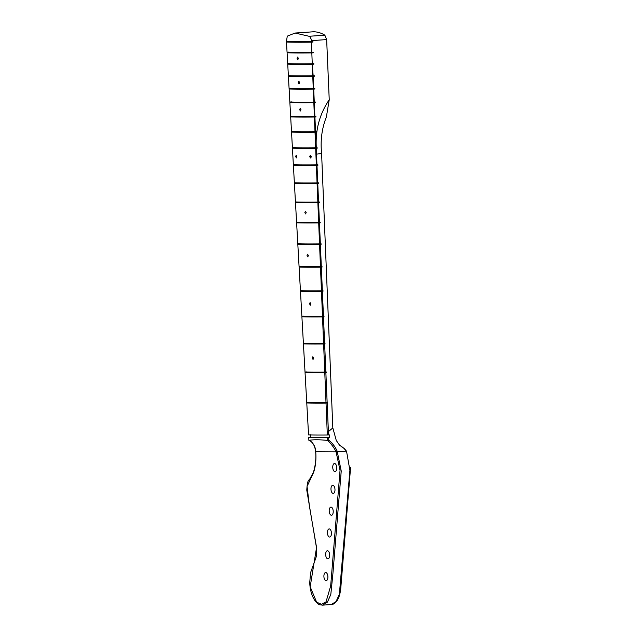 <?xml version="1.0" encoding="UTF-8"?>
<svg xmlns="http://www.w3.org/2000/svg" width="637" height="637" viewBox="0 0 637 637"><rect width="100%" height="100%" fill="white"/><g stroke="black" fill="none" stroke-linecap="round" stroke-linejoin="round"><path stroke-width="0.96" d="M312.958 359.427L313.675 358.09L312.823 356.752L312.345 358.082L313.093 359.443M310.219 305.219L310.92 303.881L310.084 302.543L309.582 303.873L310.338 305.234M307.631 254.227L307.042 255.572L307.767 256.934L308.372 255.58L307.607 254.227M305.449 211.197L304.86 212.551L305.617 213.913L306.19 212.559L305.449 211.197M311.262 156.638L310.37 155.293L309.678 156.654L310.561 158L311.262 156.638M310.888 155.563A1.362 0.669 -93.9 0 0 310.713 156.583A1.362 0.669 -93.9 0 0 311.031 157.673M296.786 156.583L296.149 155.213L295.703 156.551L296.332 157.92L296.786 156.583M296.595 155.643A1.362 0.669 -93.9 0 0 296.484 156.503A1.362 0.669 -93.9 0 0 296.715 157.427M300.242 108.29L299.645 109.644L300.401 111.005L300.983 109.652L300.242 108.29M298.864 81.186L298.275 82.539L299.008 83.901L299.605 82.547L298.841 81.186M297.646 57.043L297.049 58.389L297.805 59.751L298.387 58.397L297.646 57.043M326.104 580.665A4.077 1.999 -93.9 0 0 326.176 580.665A4.077 1.999 -93.9 0 0 327.896 576.533A4.077 1.999 -93.9 0 0 325.698 572.536A4.077 1.999 -93.9 0 0 325.618 572.536A4.077 1.999 -93.9 0 0 323.907 576.66A4.077 1.999 -93.9 0 0 326.104 580.665M327.872 558.856A4.077 1.999 -93.9 0 0 327.951 558.856A4.077 1.999 -93.9 0 0 329.663 554.731A4.077 1.999 -93.9 0 0 327.466 550.726A4.077 1.999 -93.9 0 0 327.394 550.726A4.077 1.999 -93.9 0 0 325.674 554.859A4.077 1.999 -93.9 0 0 327.872 558.856M329.647 537.055A4.077 1.999 -93.9 0 0 329.719 537.055A4.077 1.999 -93.9 0 0 331.431 532.922A4.077 1.999 -93.9 0 0 329.233 528.917A4.077 1.999 -93.9 0 0 329.162 528.925A4.077 1.999 -93.9 0 0 327.442 533.05A4.077 1.999 -93.9 0 0 329.647 537.055M331.415 515.245A4.077 1.999 -93.9 0 0 331.487 515.245A4.077 1.999 -93.9 0 0 333.207 511.121A4.077 1.999 -93.9 0 0 331.001 507.116A4.077 1.999 -93.9 0 0 330.929 507.116A4.077 1.999 -93.9 0 0 329.21 511.24A4.077 1.999 -93.9 0 0 331.415 515.245M333.183 493.444A4.077 1.999 -93.9 0 0 333.255 493.436A4.077 1.999 -93.9 0 0 334.974 489.312A4.077 1.999 -93.9 0 0 332.769 485.306A4.077 1.999 -93.9 0 0 332.697 485.306A4.077 1.999 -93.9 0 0 330.985 489.439A4.077 1.999 -93.9 0 0 333.183 493.444M334.951 471.635A4.077 1.999 -93.9 0 0 335.03 471.635A4.077 1.999 -93.9 0 0 336.742 467.502A4.077 1.999 -93.9 0 0 334.544 463.505A4.077 1.999 -93.9 0 0 334.473 463.505A4.077 1.999 -93.9 0 0 332.753 467.63A4.077 1.999 -93.9 0 0 334.951 471.635M311.326 40.569C311.127 38.427 310.362 36.994 309.049 36.277L295.106 33.036L287.263 36.15L286.459 41.477A137.966 4.371 177.1 0 0 311.366 41.62L311.326 40.569M326.001 402.536A137.966 4.371 177.1 0 1 306.731 402.425L305.043 372.557A137.966 4.371 -2.9 0 0 324.782 372.669L326.001 402.536L327.147 402.457L325.865 372.597L324.782 372.669M324.759 372.127A137.966 4.371 177.1 0 1 305.019 372.016L303.427 343.861A137.966 4.371 -2.9 0 0 323.612 343.98L324.759 372.127L325.841 372.056L324.639 343.908L323.612 343.98M327.195 431.711L327.33 435.015A137.966 4.371 177.1 0 1 308.571 434.912L306.763 402.966A137.966 4.371 -2.9 0 0 326.025 403.078L327.195 431.711L328.397 431.631L327.171 402.998L326.025 403.078M322.489 316.35A137.966 4.371 177.1 0 1 301.874 316.231L300.465 291.213A137.966 4.371 -2.9 0 0 321.47 291.332L322.489 316.35L323.453 316.286L322.378 291.268L321.47 291.332M321.446 290.791A137.966 4.371 177.1 0 1 300.433 290.671L299.103 267.07A137.966 4.371 -2.9 0 0 320.491 267.19L321.446 290.791L322.354 290.727L321.343 267.134L320.491 267.19M323.588 343.439A137.966 4.371 177.1 0 1 303.395 343.319L301.898 316.772A137.966 4.371 -2.9 0 0 322.513 316.892L323.588 343.439L324.615 343.367L323.477 316.828L322.513 316.892M319.543 243.875A137.966 4.371 177.1 0 1 297.79 243.756L296.619 222.799A137.966 4.371 -2.9 0 0 318.691 222.926L319.543 243.875L320.347 243.82L319.448 222.87L318.691 222.926M320.467 266.648A137.966 4.371 177.1 0 1 299.072 266.529L297.821 244.297A137.966 4.371 -2.9 0 0 319.567 244.417L320.467 266.648L321.319 266.592L320.371 244.361L319.567 244.417M318.667 222.385A137.966 4.371 177.1 0 1 296.587 222.257L295.472 202.502A137.966 4.371 -2.9 0 0 317.871 202.63L318.667 222.385L319.424 222.329L318.58 202.582L317.871 202.63M317.847 202.088A137.966 4.371 177.1 0 1 295.449 201.961L294.398 183.345A137.966 4.371 -2.9 0 0 317.091 183.48L317.847 202.088L318.556 202.033L317.759 183.432L317.091 183.48M317.067 182.93A137.966 4.371 177.1 0 1 294.374 182.803L293.386 165.27A137.966 4.371 -2.9 0 0 316.358 165.397L317.067 182.93L317.736 182.891L316.987 165.357L316.358 165.397M315.904 154.194L316.342 164.856A137.966 4.371 177.1 0 1 293.354 164.728L292.431 148.206A137.966 4.371 -2.9 0 0 315.673 148.333L315.904 154.194L316.501 154.146L316.255 148.294L315.673 148.333M314.997 131.692A137.966 4.371 177.1 0 1 291.499 131.556L290.679 116.897A137.966 4.371 -2.9 0 0 314.407 117.033L314.997 131.692L315.538 131.652L314.909 116.993L314.407 117.033M314.383 116.483A137.966 4.371 177.1 0 1 290.647 116.356L289.875 102.549A137.966 4.371 -2.9 0 0 313.826 102.684L314.383 116.483L314.885 116.452L314.296 102.653L313.826 102.684M313.802 102.143A137.966 4.371 177.1 0 1 289.843 102.008L289.118 89.005A137.966 4.371 -2.9 0 0 313.277 89.14L313.802 102.143L314.272 102.111L313.715 89.108L314.829 89.029A137.966 4.371 177.1 0 1 290.703 88.893L290.671 88.352M315.649 147.792A137.966 4.371 177.1 0 1 292.399 147.665L291.531 132.098A137.966 4.371 -2.9 0 0 315.02 132.233L315.649 147.792L316.231 147.752L315.562 132.193L315.02 132.233M313.261 88.599A137.966 4.371 177.1 0 1 289.087 88.455L288.402 76.217A137.966 4.371 -2.9 0 0 312.767 76.36L313.261 88.599L313.691 88.567L313.173 76.329L312.767 76.36M312.743 75.819A137.966 4.371 177.1 0 1 288.37 75.676L287.725 64.154A137.966 4.371 -2.9 0 0 312.281 64.289L312.743 75.819L313.149 75.787L312.281 64.289M312.257 63.748A137.966 4.371 177.1 0 1 287.693 63.612L287.088 52.767A137.966 4.371 -2.9 0 0 311.819 52.903L312.257 63.748L311.819 52.903M311.796 52.361A137.966 4.371 177.1 0 1 287.056 52.226L286.491 42.018A137.966 4.371 -2.9 0 0 311.389 42.161L311.796 52.361L311.389 42.161M306.763 402.966L308.348 402.855L308.316 402.313M305.043 372.557L306.636 372.454L306.604 371.912M301.898 316.772L303.491 316.669L303.459 316.127M303.427 343.861L305.019 343.757L304.988 343.216M300.465 291.213L302.049 291.109L302.018 290.568M297.821 244.297L299.414 244.186L299.382 243.645M299.103 267.07L300.696 266.967L300.664 266.425M295.472 202.502L297.065 202.391L297.033 201.849M294.398 183.345L295.99 183.241L295.966 182.7M293.386 165.27L294.987 165.166L294.955 164.617M316.342 164.856L316.963 164.816L316.501 154.146L321.605 153.533L332.817 427.921L328.397 431.631L328.533 434.928L329.297 434.88L329.425 437.587L327.442 437.723L327.545 440.231L328.764 440.151L328.652 437.643M311.366 41.62L311.636 40.553L309.845 36.221L324.862 35.194A75.596 37.034 -93.9 0 0 312.456 31.85L295.178 33.036M291.531 132.098L293.131 131.994L293.1 131.445M292.431 148.206L294.047 148.102L294.023 147.553M290.679 116.897L292.272 116.786L292.248 116.245M289.875 102.549L291.467 102.446L291.435 101.904M288.402 76.217L289.986 76.114L289.954 75.572M287.725 64.154L289.309 64.042L289.278 63.501M287.088 52.767L288.665 52.656L288.641 52.115M286.491 42.018L288.067 41.907L288.035 41.365M324.862 35.194L326.654 39.59L329.233 99.722C319.559 114.095 315.251 130.107 316.302 147.744L316.231 147.752M326.654 39.59L311.326 40.641M311.708 42.138L312.958 42.05L312.934 41.509L311.684 41.596M312.162 52.879L313.388 52.799L313.364 52.258L312.138 52.338M312.656 64.265L313.842 64.186L313.818 63.644L312.632 63.724M313.173 76.329L314.32 76.249L314.296 75.707L313.149 75.787M314.829 89.029L314.805 88.487L313.691 88.567M314.296 102.653L315.363 102.581L315.347 102.039L314.272 102.111M314.909 116.993L315.936 116.921L315.912 116.38L314.885 116.452M315.562 132.193L316.541 132.122L316.517 131.58L315.538 131.652M289.118 89.005L290.703 88.893M310.267 478.172L313.468 472.216C315.586 464.875 316.302 458.027 315.626 451.673L315.745 451.705C316.318 459.54 315.586 466.491 313.531 472.582L307.05 486.461L309.526 506.829L316.557 547.494L310.179 586.796L316.621 602.172L321.47 604.306L326.033 601.814L330.659 586.064L340.039 470.393L336.073 451.816L315.745 451.705C315.506 447.222 313.778 443.702 310.569 441.138L308.873 440.318L308.722 437.619L310.729 437.484L310.577 434.768M296.619 222.799L298.204 222.695L298.172 222.154M327.545 440.231L328.381 441.242L328.764 440.151C332.522 443.256 335.325 446.919 337.156 451.155L341.233 471.03L332.872 574.048L330.81 594.44L327.434 602.108L322.473 605.15C319.782 604.529 319.527 606.121 314.726 600.317C311.74 595.722 310.068 589.87 309.717 582.759L310.593 572.575L315.434 559.167C316.653 556.316 316.971 552.295 316.382 547.087L306.771 490.116C307.145 484.216 307.775 480.975 308.666 480.402L309.606 478.984M328.373 441.242L328.373 441.242C331.702 444.507 334.274 448.034 336.073 451.816A0.908 0.518 153.1 0 1 337.156 451.155M327.33 435.015L328.533 434.928M313.715 89.108L313.277 89.14M321.605 153.533C320.276 140.482 321.868 128.316 326.367 117.033L329.233 99.722M327.545 440.422C319.758 439.602 313.531 439.57 308.873 440.318M344.171 448.496L341.281 446.545L344.426 448.599A0.908 0.733 -55.2 0 0 344.171 448.496L346.13 451.179L337.475 451.768L336.392 452.437M316.987 165.357L317.895 165.294L317.871 164.752L316.963 164.816M317.759 183.432L318.635 183.368L318.611 182.827L317.736 182.891M318.58 202.582L319.416 202.518L319.392 201.977L318.556 202.033M319.448 222.87L320.244 222.815L320.22 222.273L319.424 222.329M320.371 244.361L321.112 244.313L321.096 243.772L320.347 243.82M321.343 267.134L322.035 267.086L322.019 266.545L321.319 266.592M322.378 291.268L323.023 291.228L322.999 290.687L322.354 290.727M323.477 316.828L324.034 316.239L323.453 316.286M324.639 343.908L325.165 343.869L324.615 343.367M325.865 372.597L326.319 372.024L325.841 372.056M327.171 402.998L327.585 402.966L327.147 402.457M322.473 605.15L331.129 604.553L336.002 601.631L339.378 594.233L349.904 470.369L346.624 451.737M316.255 148.294L316.382 151.359M316.31 148.294L317.162 148.23L317.138 147.688L316.302 147.744M308.722 437.619A137.966 4.371 -2.9 0 0 327.442 437.723M310.729 437.484L329.425 437.587M317.895 165.294A137.966 4.371 177.1 0 1 294.987 165.166M318.635 183.368A137.966 4.371 177.1 0 1 295.99 183.241M319.416 202.518A137.966 4.371 177.1 0 1 297.065 202.391M320.244 222.815A137.966 4.371 177.1 0 1 298.204 222.695M321.112 244.313A137.966 4.371 177.1 0 1 299.414 244.186M322.035 267.086A137.966 4.371 177.1 0 1 300.696 266.967M323.023 291.228A137.966 4.371 177.1 0 1 302.049 291.109M324.058 316.788A137.966 4.371 177.1 0 1 303.491 316.669M325.165 343.869A137.966 4.371 177.1 0 1 305.019 343.757M326.335 372.565A137.966 4.371 177.1 0 1 306.636 372.454M327.585 402.966A137.966 4.371 177.1 0 1 308.348 402.855M312.958 42.05A137.966 4.371 177.1 0 1 288.067 41.907M313.388 52.799A137.966 4.371 177.1 0 1 288.665 52.656M313.842 64.186A137.966 4.371 177.1 0 1 289.309 64.042M314.32 76.249A137.966 4.371 177.1 0 1 289.986 76.114M315.363 102.581A137.966 4.371 177.1 0 1 291.467 102.446M315.936 116.921A137.966 4.371 177.1 0 1 292.272 116.786M316.541 132.122A137.966 4.371 177.1 0 1 293.131 131.994M317.162 148.23A137.966 4.371 177.1 0 1 294.047 148.102M309.049 36.277L309.845 36.221M313.945 471.945L313.531 472.582M342.897 447.429L339.64 445.319L336.272 440.462L332.817 427.873M331.129 604.553C332.363 605.015 334.29 603.757 336.917 600.787C338.868 598.286 340.158 594.082 340.787 588.174L350.597 467.311M346.647 451.378L344.426 448.599M315.626 451.673C315.044 446.609 313.316 443.081 310.442 441.091"/></g></svg>
